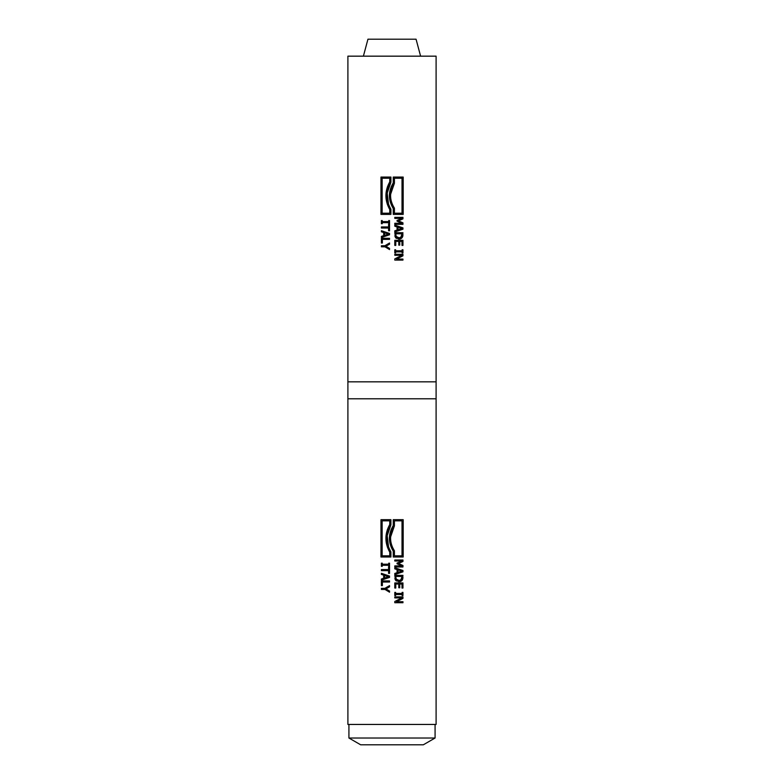 <?xml version="1.0" encoding="UTF-8"?>
<svg xmlns="http://www.w3.org/2000/svg" width="784" height="784" viewBox="0 0 784 784"><rect width="100%" height="100%" fill="white"/><g stroke="black" fill="none" stroke-linecap="round" stroke-linejoin="round"><path stroke-width="1.18" d="M435.081 738.018L348.919 738.018L360.669 744.8L423.331 744.8L435.081 738.018L435.081 724.445M363.394 56.164L367.941 39.2L416.059 39.2L420.606 56.164M392 398.782L436.1 398.782L436.1 724.445L347.9 724.445L347.9 398.782L392 398.782M392 381.828L436.1 381.828L436.1 398.782L347.9 398.782L347.9 381.828L392 381.828M382.367 239.385L382.367 243.02L381.406 243.02L381.406 238.307L389.54 238.307L389.54 239.385L382.367 239.385M389.54 248.42L389.54 249.567L385.003 246.823L381.406 246.823L381.406 245.735L384.895 245.735L389.54 242.991L389.54 244.187L385.963 246.284L389.54 248.42M389.54 249.567L385.003 246.823M384.895 245.735L389.54 242.991M389.54 224.214L389.54 230.761L388.58 230.761L388.58 228.026L381.406 228.026L381.406 226.948L388.58 226.948L388.58 224.214L389.54 224.214M402.947 259.083L402.947 260.092L394.803 260.092L394.803 258.877L401.829 255.28L394.803 255.28L394.803 254.271L402.947 254.271L402.947 255.809L396.498 259.083L402.947 259.083M402.947 255.809L396.498 259.083M399.752 241.394L399.752 245.137L398.791 245.137L398.791 241.394L395.773 241.394L395.773 245.412L394.803 245.412L394.803 240.316L402.947 240.316L402.947 245.412L401.986 245.412L401.986 241.394L399.752 241.394M400.761 237.552L402.016 233.799L395.744 233.799L396.283 236.876L398.889 238.013L401.526 236.778L401.898 235.847M401.986 235.22L402.016 234.632M396.381 238.405L395.459 237.474L394.803 232.721L402.947 232.721L402.3 237.493L401.026 238.65M400.389 238.924L398.87 239.14L395.459 237.474L394.881 235.886M402.3 237.493L398.87 239.14M396.008 236.366L399.497 237.973M402.947 234.573L402.741 236.494M398.007 227.262L398.007 229.771L401.839 228.507L398.007 227.262M394.803 231.946L394.803 230.81L397.086 230.065L397.086 226.958L394.803 226.223L394.803 225.126L402.947 227.87L402.947 229.202L394.803 231.946L402.947 229.202M394.803 225.126L402.947 227.87M402.025 213.219L402.025 178.233L394.421 178.233L394.421 183.25C389.295 191.561 389.295 199.881 394.421 208.191L394.421 213.219L402.025 213.219M393.254 182.897L393.254 177.066L403.192 177.066L403.192 214.385L393.254 214.385L393.254 208.554C388.129 199.998 388.129 191.443 393.254 182.897L391.138 186.906M394.421 183.25L390.618 194.285M389.423 196.578L389.423 194.785M390.922 182.211C385.797 191.218 385.797 200.224 390.922 209.23L390.922 214.385L380.975 214.385L380.975 177.066L390.922 177.066L390.922 182.211L387.208 193.099L388.55 204.31M387.365 187.004L389.756 181.888L389.756 178.233L382.141 178.233L382.141 213.219L389.756 213.219L389.756 209.563L387.365 204.438M389.756 209.563C384.63 200.332 384.63 191.11 389.756 181.888M402.947 224.351L394.803 224.351L394.803 223.273L401.82 223.273L397.047 221.147L397.047 220.49L401.82 218.383L394.803 218.383L394.803 217.374L402.947 217.374L402.947 218.854L398.419 220.882L402.947 222.852L402.947 224.351M402.947 218.854L398.419 220.882L402.947 222.852M395.636 252.928L394.803 252.928L394.803 249.773L395.636 249.773L395.636 250.811L402.114 250.811L402.114 249.773L402.947 249.773L402.947 252.928L402.114 252.928L402.114 251.889L395.636 251.889L395.636 252.928M382.229 222.676L382.229 223.705L381.406 223.705L381.406 220.559L382.229 220.559L382.229 221.588L388.717 221.588L388.717 220.559L389.54 220.559L389.54 223.705L388.717 223.705L388.717 222.676L382.229 222.676M384.601 232.838L384.601 235.357L388.433 234.093L384.601 232.838L388.433 234.093L384.601 235.357M381.406 237.532L381.406 236.386L383.68 235.651L383.68 232.544L381.406 231.799L381.406 230.712L389.54 233.456L389.54 234.788L381.406 237.532M381.406 236.386L383.68 235.651M383.68 232.544L381.406 231.799M347.9 381.828L436.1 381.828L436.1 56.164L347.9 56.164L347.9 381.828M382.367 582.012L382.367 585.638L381.406 585.638L381.406 580.924L389.54 580.924L389.54 582.012L382.367 582.012M389.54 591.048L389.54 592.194L385.003 589.441L381.406 589.441L381.406 588.363L384.895 588.363L389.54 585.609L389.54 586.814L385.963 588.911L389.54 591.048M389.54 592.194L385.003 589.441M384.895 588.363L389.54 585.609M389.54 566.842L389.54 573.388L388.58 573.388L388.58 570.654L381.406 570.654L381.406 569.566L388.58 569.566L388.58 566.842L389.54 566.842M402.947 601.71L402.947 602.72L394.803 602.72L394.803 601.504L401.829 597.898L394.803 597.898L394.803 596.889L402.947 596.889L402.947 598.427L396.498 601.71L402.947 601.71M402.947 598.427L396.498 601.71M399.752 584.021L399.752 587.765L398.791 587.765L398.791 584.021L395.773 584.021L395.773 588.029L394.803 588.029L394.803 582.933L402.947 582.933L402.947 588.029L401.986 588.029L401.986 584.021L399.752 584.021M400.761 580.18L402.016 576.426L395.744 576.426L396.283 579.503L398.889 580.63L401.526 579.405L401.898 578.474M401.986 577.847L402.016 577.249M396.381 581.022L395.459 580.101L394.803 575.348L402.947 575.348L402.3 580.111L400.977 581.307M400.389 581.552L398.87 581.767L395.459 580.101L394.881 578.514M402.3 580.111L398.87 581.767M396.008 578.994L399.497 580.601M402.947 577.2L402.741 579.121M398.007 569.88L398.007 572.398L401.839 571.134L398.007 569.88M394.803 574.574L394.803 573.427L397.086 572.692L397.086 569.586L394.803 568.841L394.803 567.753L402.947 570.497L402.947 571.83L394.803 574.574L402.947 571.83M394.803 567.753L402.947 570.497M402.025 555.836L402.025 520.85L394.421 520.85L394.421 525.878C389.295 534.188 389.295 542.499 394.421 550.819L394.421 555.836L402.025 555.836M393.254 525.515L393.254 519.684L403.192 519.684L403.192 557.003L393.254 557.003L393.254 551.172C388.129 542.626 388.129 534.071 393.254 525.515L391.138 529.523M394.421 525.878L390.618 536.903M389.423 539.196L389.423 537.403M390.922 524.839C385.797 533.845 385.797 542.851 390.922 551.858L390.922 557.003L380.975 557.003L380.975 519.684L390.922 519.684L390.922 524.839L387.208 535.727L388.55 546.938M387.365 529.631L389.756 524.506L389.756 520.85L382.141 520.85L382.141 555.836L389.756 555.836L389.756 552.181L387.365 547.065M389.756 552.181C384.63 542.959 384.63 533.737 389.756 524.506M402.947 566.979L394.803 566.979L394.803 565.891L401.82 565.891L397.047 563.774L397.047 563.108L401.82 561.011L394.803 561.011L394.803 560.001L402.947 560.001L402.947 561.471L398.419 563.51L402.947 565.47L402.947 566.979M402.947 561.471L398.419 563.51L402.947 565.47M395.636 595.556L394.803 595.556L394.803 592.4L395.636 592.4L395.636 593.439L402.114 593.439L402.114 592.4L402.947 592.4L402.947 595.556L402.114 595.556L402.114 594.517L395.636 594.517L395.636 595.556M382.229 565.293L382.229 566.332L381.406 566.332L381.406 563.177L382.229 563.177L382.229 564.215L388.717 564.215L388.717 563.177L389.54 563.177L389.54 566.332L388.717 566.332L388.717 565.293L382.229 565.293M384.601 575.466L384.601 577.975L388.433 576.72L384.601 575.466L388.433 576.72L384.601 577.975M381.406 580.15L381.406 579.013L383.68 578.269L383.68 575.162L381.406 574.427L381.406 573.329L389.54 576.073L389.54 577.406L381.406 580.15M381.406 579.013L383.68 578.269M383.68 575.162L381.406 574.427M348.919 738.018L348.919 724.445"/></g></svg>
